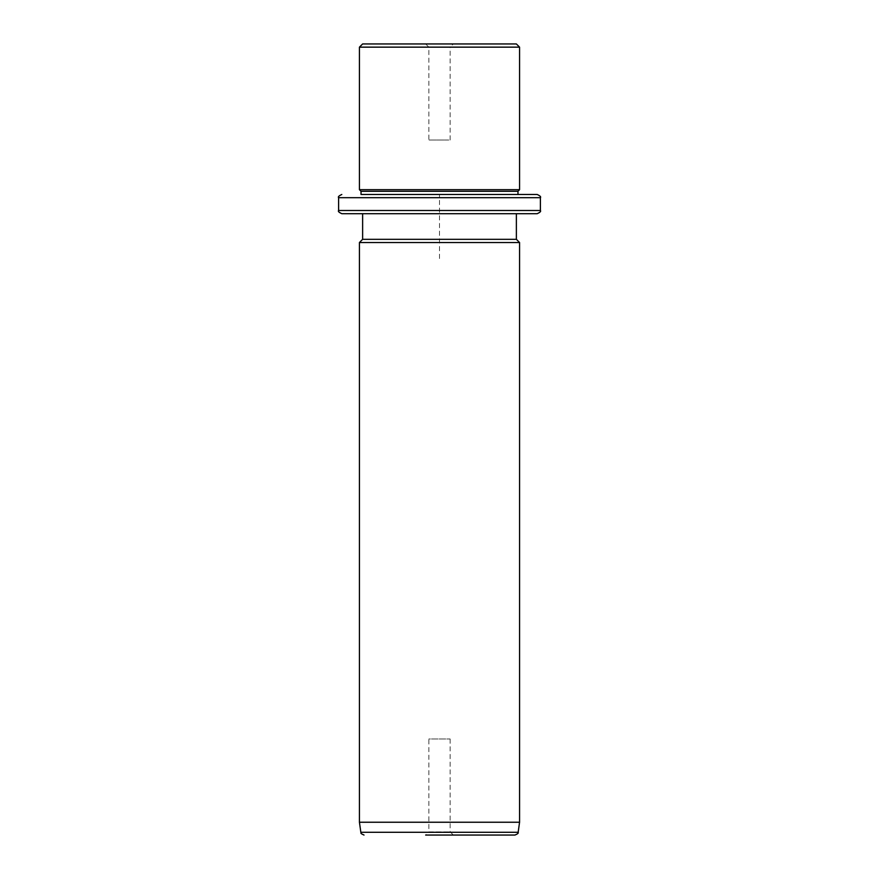 <?xml version="1.0" encoding="UTF-8"?>
<svg xmlns="http://www.w3.org/2000/svg" width="879" height="879" viewBox="0 0 879 879"><rect width="100%" height="100%" fill="white"/><g stroke="black" fill="none" stroke-linecap="round" stroke-linejoin="round"><path stroke-width="0.66" stroke-dasharray="4.39 3.3" d="M448.839 140.036L428.853 140.036L448.839 140.036M450.147 140.036L450.147 47.147L428.853 47.147L450.147 47.147L453.344 43.95L425.656 43.95L453.344 43.95M516.369 43.95L362.631 43.95M359.434 47.147L519.566 47.147M519.566 189.677L359.434 189.677M517.973 191.281L361.027 191.281M370.641 194.479L517.973 194.479M537.19 194.479L525.224 194.479M362.631 213.696L372.037 213.696M516.369 239.319L362.631 239.319M359.434 242.527L519.566 242.527M519.566 822.239L359.434 822.239M514.984 835.05L505.744 835.05M450.147 738.964L450.147 831.853L453.344 835.05L425.656 835.05L453.344 835.05L425.656 835.05L428.853 831.853L450.147 831.853L428.853 831.853L428.853 738.964L450.147 738.964L428.853 738.964M439.5 258.536L439.5 194.479L503.557 194.479M540.387 197.687L338.613 197.687M540.387 210.499L338.613 210.499M518.16 832.292L360.84 832.292M425.656 43.95L428.853 47.147L428.853 140.036"/><path stroke-width="1.32" d="M372.037 43.95L516.369 43.95L519.566 47.147L359.434 47.147L362.631 43.95L372.037 43.95M370.641 194.479L361.027 194.479L361.027 191.281L359.434 189.677L519.566 189.677L519.566 47.147M361.027 191.281L517.973 191.281L519.566 189.677M525.224 194.479L517.973 194.479L517.973 191.281M361.027 194.479L537.19 194.479C540.135 195.841 541.2 196.907 540.387 197.687L338.613 197.687C337.8 196.907 338.865 195.841 341.81 194.479M516.369 213.696L516.369 239.319L362.631 239.319L362.631 213.696L341.81 213.696L537.19 213.696L372.037 213.696M516.369 239.319L519.566 242.527L359.434 242.527L362.631 239.319M519.566 822.239L518.16 832.292L360.84 832.292L359.434 822.239L519.566 822.239L519.566 242.527M425.656 835.05L514.984 835.05C517.632 833.962 518.687 833.05 518.16 832.292M505.744 835.05L453.344 835.05M338.613 197.687L338.613 210.499L540.387 210.499L540.387 197.687M359.434 189.677L359.434 47.147M338.613 210.499C337.8 211.279 338.865 212.344 341.81 213.696M540.387 210.499C541.2 211.279 540.135 212.344 537.19 213.696M359.434 822.239L359.434 242.527M360.84 832.292C361.972 833.193 358.797 832.699 364.016 835.05"/></g></svg>
